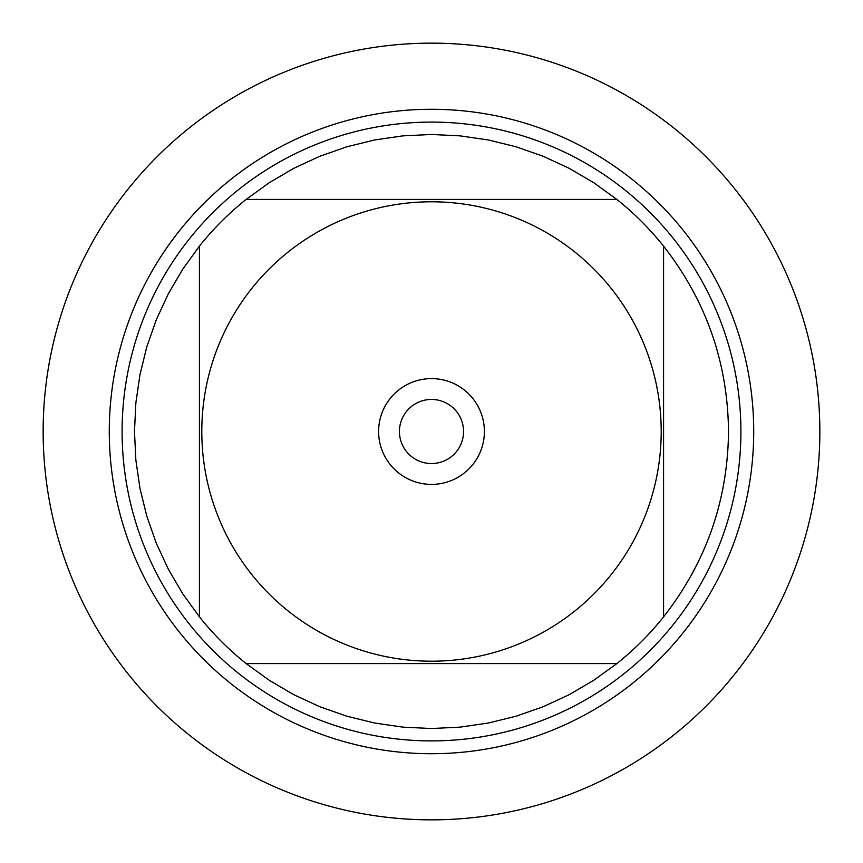 <?xml version="1.0" encoding="UTF-8"?>
<svg xmlns="http://www.w3.org/2000/svg" width="863" height="863" viewBox="0 0 863 863"><rect width="100%" height="100%" fill="white"/><g stroke="black" fill="none" stroke-linecap="round" stroke-linejoin="round"><path stroke-width="1.29" d="M43.15 431.5A388.35 388.35 0 0 1 625.675 95.178A388.35 388.35 0 0 1 625.675 767.822A388.35 388.35 0 0 1 43.15 431.5L43.15 431.5M122.104 431.5A309.396 309.396 0 0 1 586.204 163.549A309.396 309.396 0 0 1 586.204 699.451A309.396 309.396 0 0 1 122.104 431.5M399.44 431.5A32.06 32.06 0 0 0 447.53 459.256A32.06 32.06 0 0 0 447.53 403.744A32.06 32.06 0 0 0 399.44 431.5M378.609 431.5A52.891 52.891 0 0 1 457.951 385.696A52.891 52.891 0 0 1 457.951 477.304A52.891 52.891 0 0 1 378.609 431.5M661.209 431.5A229.709 229.709 0 0 0 355.545 214.714A229.709 229.709 0 0 0 252.018 574.855A229.709 229.709 0 0 0 661.209 431.5M616.862 199.418L593.701 182.676L569.03 168.231L543.086 156.235L516.106 146.786L488.339 139.968L460.055 135.858L431.5 134.477L402.945 135.858L374.661 139.968L346.894 146.786L319.914 156.235L293.97 168.231L269.299 182.676L246.138 199.418A297.023 297.023 0 0 0 199.418 246.138L182.676 269.299L168.231 293.97L156.235 319.914L146.786 346.894L139.968 374.661L135.858 402.945L134.477 431.5L135.858 460.055L139.968 488.339L146.786 516.106L156.235 543.086L168.231 569.03L182.676 593.701L199.418 616.862A297.023 297.023 0 0 0 246.138 663.582L269.299 680.324L293.97 694.769L319.914 706.765L346.894 716.214L374.661 723.032L402.945 727.142L431.5 728.523L460.055 727.142L488.339 723.032L516.106 716.214L543.086 706.765L569.03 694.769L593.701 680.324L616.862 663.582A297.023 297.023 0 0 0 663.582 616.862L663.582 246.138A297.023 297.023 0 0 0 616.862 199.418L246.138 199.418A297.023 297.023 0 0 0 199.418 246.138L199.418 616.862A297.023 297.023 0 0 0 246.138 663.582L616.862 663.582A297.023 297.023 0 0 0 663.582 616.862C706.128 562.396 727.779 500.616 728.523 431.5C727.779 362.384 706.128 300.604 663.582 246.138A297.023 297.023 0 0 0 616.862 199.418M819.85 431.5A388.35 388.35 0 0 1 237.325 767.822A388.35 388.35 0 0 1 237.325 95.178A388.35 388.35 0 0 1 819.85 431.5M109.277 431.5A322.223 322.223 0 0 1 592.611 152.449A322.223 322.223 0 0 1 592.611 710.551A322.223 322.223 0 0 1 109.277 431.5"/></g></svg>

